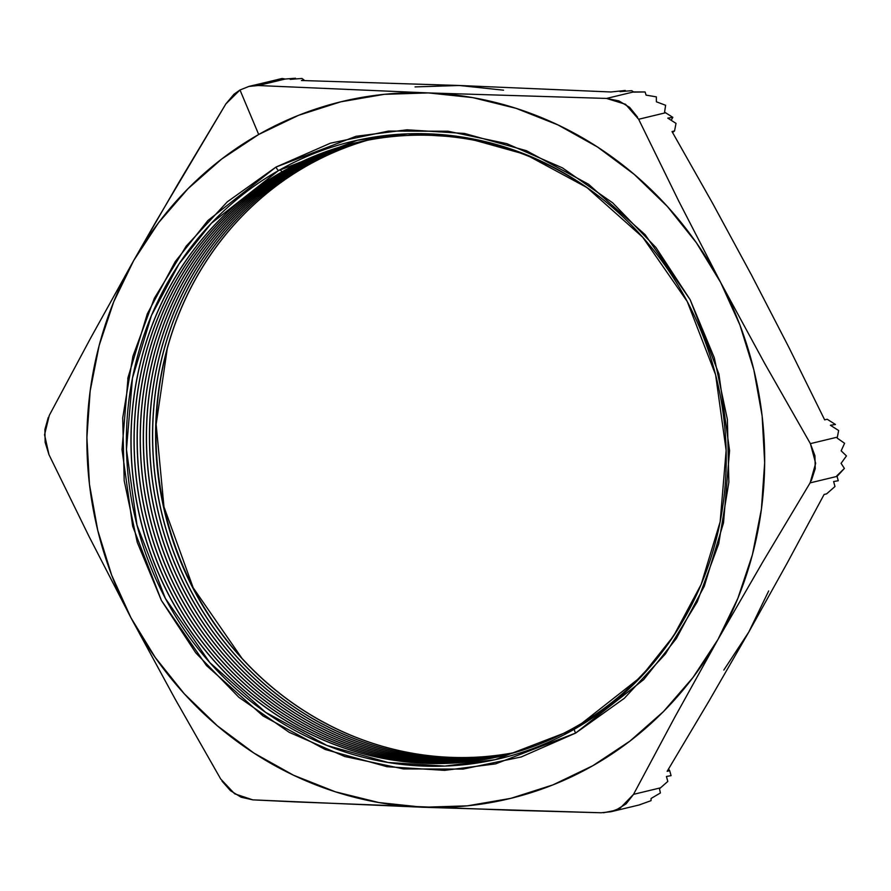 <?xml version="1.0" encoding="UTF-8"?>
<svg xmlns="http://www.w3.org/2000/svg" width="891" height="891" viewBox="0 0 891 891"><rect width="100%" height="100%" fill="white"/><g stroke="black" fill="none" stroke-linecap="round" stroke-linejoin="round"><path stroke-width="1.34" d="M155.981 221.625L133.65 260.618A358.494 337.722 76.5 0 1 258.691 134.485L239.991 89.991L234.01 94.223L225.835 103.946L155.981 221.625M278.415 170.638A317.285 298.897 76.5 0 1 687.251 301.537A317.285 298.897 76.5 0 1 574.194 729.284L495.218 759.667L444.899 766.082L388.053 762.473L326.941 745.455L265.652 712.366L209.797 662.57L165.358 598.384L136.98 525.066L126.466 449.476L132.458 378.129L151.425 315.559L179.024 263.925L211.267 223.374L278.415 170.638A6.304 2.038 -119.6 0 1 275.943 167.085L207.915 220.511L175.249 261.598L147.282 313.91L128.07 377.305L122 449.599L132.659 526.18L161.405 600.467L206.422 665.499L263.023 715.952L325.126 749.465L387.028 766.717L444.62 770.359L495.608 763.877L575.631 733.081A6.304 2.038 -119.6 0 1 574.194 729.284A6.304 2.038 60.4 0 0 575.631 733.081L521.168 756.982L463.053 769.089L403.489 768.933L344.795 756.526L289.207 732.346L238.877 697.319L195.719 652.791L161.405 600.467L137.259 542.363L124.194 480.717L122.713 417.901L132.893 356.311L154.321 298.329L186.174 246.172L227.25 201.867L275.943 167.085L330.405 143.184L388.532 131.077L448.084 131.233L506.779 143.64L562.366 167.831L612.696 202.858L655.854 247.386L690.169 299.71L714.315 357.803L727.379 419.449L728.86 482.276L718.681 543.866L697.252 601.848L665.399 653.994L624.324 698.31L575.631 733.081L643.658 679.655L676.325 638.569L704.291 586.256L723.503 522.872L729.573 450.579L718.914 373.997L690.169 299.71L645.151 234.678L588.55 184.225L526.447 150.702L464.545 133.461L406.953 129.808L355.966 136.301L275.943 167.085A6.304 2.038 60.4 0 0 278.415 170.638L357.391 140.255L407.71 133.85L464.556 137.448L525.657 154.477L586.946 187.556L642.812 237.351L687.251 301.537L715.618 374.866L726.143 450.445L720.151 521.803L701.184 584.362L673.585 635.996L641.342 676.547L574.194 729.284A317.285 298.897 76.5 0 1 165.358 598.384A317.285 298.897 76.5 0 1 278.415 170.638M575.775 726.789A315.158 296.903 -103.5 0 0 695.459 597.215A315.158 296.903 76.5 0 1 575.775 726.789A315.158 296.903 76.5 0 1 502.68 755.746A315.158 296.903 76.5 0 1 152.517 558.78A315.158 296.903 76.5 0 1 281.968 171.896L280.197 169.635L281.968 171.896A315.158 296.903 76.5 0 1 355.064 142.95A315.158 296.903 76.5 0 1 598.886 196.31A315.158 296.903 -103.5 0 0 281.968 171.896L282.079 171.863A315.158 296.903 76.5 0 1 355.119 142.928A315.158 296.903 -103.5 0 0 282.079 171.863L281.968 171.896A315.158 296.903 -103.5 0 0 169.669 596.77A315.158 296.903 -103.5 0 0 575.775 726.789L576.176 728.147L575.775 726.789M356.612 142.582A315.158 296.903 -103.5 0 0 285.053 171.15L284.53 170.493L285.053 171.15A315.158 296.903 76.5 0 1 356.612 142.582M285.165 171.128A315.158 296.903 76.5 0 1 356.667 142.56A315.158 296.903 -103.5 0 0 285.165 171.128L285.165 171.128A315.158 296.903 -103.5 0 0 155.413 557.198A315.158 296.903 -103.5 0 0 504.273 755.356A315.158 296.903 76.5 0 1 155.413 557.198A315.158 296.903 76.5 0 1 285.165 171.128M358.149 142.215A315.158 296.903 -103.5 0 0 288.138 170.404L287.615 169.747L288.138 170.404A315.158 296.903 76.5 0 1 358.149 142.215M288.25 170.381A315.158 296.903 76.5 0 1 358.215 142.204A315.158 296.903 -103.5 0 0 288.25 170.381L288.25 170.381A315.158 296.903 -103.5 0 0 158.208 555.661A315.158 296.903 -103.5 0 0 505.81 754.967A315.158 296.903 76.5 0 1 158.208 555.661A315.158 296.903 76.5 0 1 288.25 170.381M359.697 141.869A315.158 296.903 -103.5 0 0 291.223 169.669L290.7 169L291.223 169.669A315.158 296.903 76.5 0 1 359.697 141.869M291.335 169.635A315.158 296.903 76.5 0 1 359.764 141.858A315.158 296.903 -103.5 0 0 291.335 169.635L291.335 169.635A315.158 296.903 -103.5 0 0 160.993 554.135A315.158 296.903 -103.5 0 0 507.347 754.577A315.158 296.903 76.5 0 1 160.993 554.135A315.158 296.903 76.5 0 1 291.335 169.635M361.245 141.535A315.158 296.903 -103.5 0 0 294.297 168.922L293.785 168.265L294.297 168.922A315.158 296.903 76.5 0 1 361.245 141.535M294.42 168.9A315.158 296.903 76.5 0 1 361.312 141.513A315.158 296.903 -103.5 0 0 294.42 168.9L294.42 168.9A315.158 296.903 -103.5 0 0 163.788 552.598A315.158 296.903 -103.5 0 0 508.884 754.176A315.158 296.903 76.5 0 1 163.788 552.598A315.158 296.903 76.5 0 1 294.42 168.9M362.804 141.201A315.158 296.903 -103.5 0 0 297.382 168.176L296.87 167.519L297.382 168.176A315.158 296.903 76.5 0 1 362.804 141.201M297.505 168.154A315.158 296.903 76.5 0 1 362.86 141.19A315.158 296.903 -103.5 0 0 297.505 168.154L297.505 168.154A315.158 296.903 -103.5 0 0 166.584 551.072A315.158 296.903 -103.5 0 0 510.409 753.764A315.158 296.903 76.5 0 1 166.584 551.072A315.158 296.903 76.5 0 1 297.505 168.154M364.352 140.878A315.158 296.903 -103.5 0 0 300.467 167.441L299.955 166.773L300.467 167.441A315.158 296.903 76.5 0 1 364.352 140.878M300.59 167.408A315.158 296.903 76.5 0 1 364.408 140.867A315.158 296.903 -103.5 0 0 300.59 167.408L300.59 167.408A315.158 296.903 -103.5 0 0 169.379 549.535A315.158 296.903 -103.5 0 0 511.946 753.341A315.158 296.903 76.5 0 1 169.379 549.535A315.158 296.903 76.5 0 1 300.59 167.408M365.911 140.555A315.158 296.903 -103.5 0 0 303.553 166.695L303.029 166.038L303.553 166.695A315.158 296.903 76.5 0 1 365.911 140.555M303.664 166.662A315.158 296.903 76.5 0 1 365.967 140.544A315.158 296.903 -103.5 0 0 303.664 166.662L303.664 166.662A315.158 296.903 -103.5 0 0 172.175 547.998A315.158 296.903 -103.5 0 0 513.472 752.906A315.158 296.903 76.5 0 1 172.175 547.998A315.158 296.903 76.5 0 1 303.664 166.662M367.471 140.255A315.158 296.903 -103.5 0 0 306.638 165.949L306.114 165.292L306.638 165.949A315.158 296.903 76.5 0 1 367.471 140.255M306.749 165.926A315.158 296.903 76.5 0 1 367.526 140.243A315.158 296.903 -103.5 0 0 306.749 165.926L306.749 165.926A315.158 296.903 -103.5 0 0 174.981 546.461A315.158 296.903 -103.5 0 0 514.998 752.472A315.158 296.903 76.5 0 1 174.981 546.461A315.158 296.903 76.5 0 1 306.749 165.926M167.285 348.526L156.137 424.372L163.966 506.845L193.202 587.815L241.884 658.215A317.541 299.142 -103.5 0 1 167.285 348.526M221.993 781.095L230.468 790.696L241.171 797.222L252.821 799.862L423.08 807.257L467.341 805.843L510.888 798.336L552.977 784.871L592.883 765.681L629.937 741.1L663.505 711.53L692.998 677.483L717.923 639.549L763.075 561.441L810.097 482.889L837.061 476.384L838.264 480.75L833.62 481.541L834.978 486.531L826.636 493.848L824.108 494.46L787.176 563.112L748.752 632.12L708.713 701.529L667.17 771.294L669.709 770.682L671.079 775.66L666.435 776.462L667.805 781.44L660.498 787.844L633.534 794.349L674.799 717.177L717.923 639.549L737.837 598.373L752.427 554.67L761.415 509.162L764.667 462.652L762.128 415.93L753.831 369.787L739.909 325.015L720.619 282.38L678.73 201.088L638.647 119.26L665.61 112.767L672.828 117.345L667.771 118.124L676.013 123.37L674.554 130.944L672.014 131.556L712.522 203.137L751.458 274.963L788.847 347.301L824.665 419.861L827.204 419.249L835.457 424.484L830.39 425.274L838.643 430.509L837.362 437.136L810.387 443.64L764.623 363.328L720.619 282.38L696.294 242.63L667.326 206.411L634.236 174.38L597.571 147.048L557.966 124.918L516.112 108.346L472.698 97.609L428.493 92.92L258.234 85.525L285.198 79.032L295.467 78.23L290.199 79.377L301.938 78.464L303.954 79.889L301.425 80.502L459.322 85.491L611.003 91.985L625.27 90.459L620.002 91.606L631.741 90.693L633.512 91.94L606.537 98.433L428.493 92.92L384.233 94.335L340.685 101.841L298.596 115.295L258.691 134.485L221.636 159.077L188.068 188.647L158.576 222.683L133.65 260.618L178.813 182.51L225.835 103.946L239.991 89.991L249.012 86.394L258.234 85.525L285.198 79.032L282.124 78.497L277.892 79.444M49.272 415.418L90.537 338.246L133.65 260.618L113.736 301.793L99.146 345.508L90.158 391.004L86.906 437.526L89.445 484.247L97.754 530.39L111.665 575.163L130.955 617.786A358.494 337.722 76.5 0 1 133.65 260.618L90.537 338.246L49.272 415.418L44.55 434.763L48.972 454.666L89.055 536.493L130.955 617.786L174.959 698.722L220.723 779.035L234.678 793.814L252.821 799.862L294.709 801.867L511.178 810.242L601.135 812.77L610.97 811.746L620.225 808.092L633.534 794.349L674.799 717.177L717.923 639.549A358.494 337.722 76.5 0 1 423.08 807.257A358.494 337.722 76.5 0 1 130.955 617.786L155.29 657.547L184.248 693.755L217.337 725.797L254.002 753.118L293.607 775.259L335.462 791.832L378.875 802.557L423.08 807.257L601.135 812.77M751.492 275.018L712.522 203.137L672.014 131.556L674.554 130.944L672.56 132.492L674.554 130.944L676.013 123.37L667.771 118.124L672.828 117.345L671.168 120.285L672.828 117.345L664.575 112.121L665.622 105.283L656.377 101.797L656.344 96.863L646.098 95.137L645.073 91.951L633.512 91.94L606.537 98.433L625.527 104.28L638.647 119.26L665.61 112.767L664.575 112.121L665.622 105.283L656.377 101.797L656.344 96.863L646.098 95.137L645.073 91.951L633.757 92.129L631.741 90.693L620.002 91.606L625.27 90.459L624.836 91.238L625.27 90.459L611.003 91.985L459.322 85.491L415.072 86.906M723.826 670.054L748.752 632.12L787.176 563.112L824.108 494.46L826.636 493.848L834.978 486.531L833.62 481.541L838.264 480.75L836.883 475.761L844.401 468.41L841.071 463.353L846.45 455.925L841.16 450.801L844.59 443.295L837.161 438.082L837.362 437.136L810.387 443.64L815.655 463.331L810.097 482.889L837.061 476.384L844.401 468.41L841.071 463.353L846.45 455.925L841.16 450.801L844.59 443.295L837.161 438.082L838.643 430.509L830.39 425.274L835.457 424.484L827.204 419.249L824.665 419.861L788.847 347.301L751.436 274.907M768.677 590.956L748.752 632.12L708.713 701.529L667.17 771.294L669.709 770.682L671.079 775.66L666.435 776.462L667.805 781.44L659.451 788.758L660.409 792.968L651.098 798.459L651.009 800.686L639.682 804.762L651.009 800.686L651.098 798.459L660.409 792.968L659.451 788.758L660.498 787.844L633.534 794.349L626.072 803.894L615.636 810.287L603.497 812.759M503.538 90.191L459.322 85.491L301.425 80.502L303.954 79.889L301.938 78.464L290.199 79.377L295.467 78.23L283.739 79.154L282.124 78.497L249.012 86.394M282.079 171.863A315.158 296.903 -103.5 0 0 152.628 558.724A315.158 296.903 -103.5 0 0 502.736 755.724A315.158 296.903 76.5 0 1 152.628 558.724A315.158 296.903 76.5 0 1 282.079 171.863M504.217 755.368A315.158 296.903 76.5 0 1 155.312 557.254A315.158 296.903 76.5 0 1 285.053 171.15A315.158 296.903 -103.5 0 0 155.312 557.254A315.158 296.903 -103.5 0 0 504.217 755.368M505.754 754.978A315.158 296.903 76.5 0 1 158.097 555.728A315.158 296.903 76.5 0 1 288.138 170.404A315.158 296.903 -103.5 0 0 158.097 555.728A315.158 296.903 -103.5 0 0 505.754 754.978M507.291 754.588A315.158 296.903 76.5 0 1 160.892 554.191A315.158 296.903 76.5 0 1 291.223 169.669A315.158 296.903 -103.5 0 0 160.892 554.191A315.158 296.903 -103.5 0 0 507.291 754.588M508.828 754.187A315.158 296.903 76.5 0 1 163.688 552.665A315.158 296.903 76.5 0 1 294.297 168.922A315.158 296.903 -103.5 0 0 163.688 552.665A315.158 296.903 -103.5 0 0 508.828 754.187M510.354 753.775A315.158 296.903 76.5 0 1 166.472 551.128A315.158 296.903 76.5 0 1 297.382 168.176A315.158 296.903 -103.5 0 0 166.472 551.128A315.158 296.903 -103.5 0 0 510.354 753.775M511.891 753.352A315.158 296.903 76.5 0 1 169.279 549.591A315.158 296.903 76.5 0 1 300.467 167.441A315.158 296.903 -103.5 0 0 169.279 549.591A315.158 296.903 -103.5 0 0 511.891 753.352M513.416 752.928A315.158 296.903 76.5 0 1 172.074 548.054A315.158 296.903 76.5 0 1 303.553 166.695A315.158 296.903 -103.5 0 0 172.074 548.054A315.158 296.903 -103.5 0 0 513.416 752.928M514.942 752.494A315.158 296.903 76.5 0 1 174.87 546.528A315.158 296.903 76.5 0 1 306.638 165.949A315.158 296.903 -103.5 0 0 174.87 546.528A315.158 296.903 -103.5 0 0 514.942 752.494M127.781 378.798A323.043 304.321 76.5 0 1 128.026 377.517A323.043 304.321 -103.5 0 0 127.781 378.798M48.27 417.456L44.906 429.473L45.14 442.393L48.972 454.666L89.055 536.493L130.955 617.786L174.959 698.722L220.723 779.035M811.278 480.795L815.243 468.644L814.942 455.735L810.387 443.64L764.623 363.328L720.619 282.38A358.494 337.722 76.5 0 1 717.923 639.549L763.075 561.441L810.097 482.889M637.555 117.155L629.67 107.41L618.911 100.895L606.537 98.433L428.493 92.92A358.494 337.722 76.5 0 1 720.619 282.38L678.73 201.088L638.647 119.26M248.912 86.427L239.991 89.991L258.691 134.485A358.494 337.722 76.5 0 1 428.493 92.92L258.234 85.525L248.912 86.427M304.243 80.58L303.954 79.889L304.243 80.58M669.709 770.682L668.551 769L669.709 770.682M295.845 78.943L295.467 78.23L295.845 78.943M640.117 804.729L610.97 811.746"/></g></svg>
